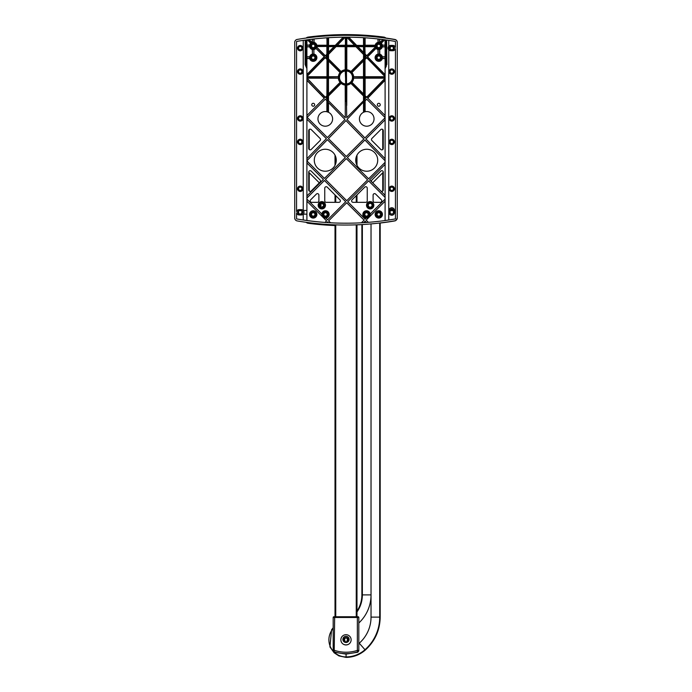 <?xml version="1.0" encoding="UTF-8"?>
<svg xmlns="http://www.w3.org/2000/svg" width="692" height="692" viewBox="0 0 692 692"><rect width="100%" height="100%" fill="white"/><g stroke="black" fill="none" stroke-linecap="round" stroke-linejoin="round"><path stroke-width="1.04" d="M392.286 49.72A1.652 1.652 0 0 0 391.776 46.502A1.652 1.652 0 0 0 391.274 49.72M356.986 224.839A287.102 287.102 0 0 0 361.881 224.623M380.193 223.04A287.102 287.102 0 0 0 383.74 222.599L383.766 222.599A2.932 2.932 0 0 0 384.518 222.383L385.159 222.296M390.435 209.59A2.751 2.751 0 0 1 390.868 209.555L392.727 209.555A2.751 2.751 0 0 1 393.117 209.581M383.74 222.487A2.932 2.932 0 0 0 383.775 222.487A287.102 287.102 0 0 1 345.585 225.038A287.119 287.119 0 0 0 394.847 220.783A2.932 2.932 0 0 0 397.269 217.893L397.269 42.471A2.932 2.932 0 0 0 394.847 39.591L394.838 39.444A287.119 287.119 0 0 0 385.859 38.051A287.119 287.119 0 0 1 394.838 39.444A2.932 2.932 0 0 1 397.269 42.333L397.269 218.032L395.729 220.618L394.838 220.921A287.119 287.119 0 0 1 383.775 222.599A287.119 287.119 0 0 0 394.838 220.921M299.714 49.72L300.726 49.72M393.428 210.809A1.652 1.652 0 0 0 392.727 210.653L390.868 210.653A1.652 1.652 0 0 0 390.132 210.826M391.11 213.949L392.45 213.949M298.572 210.809L298.572 212.435A1.652 1.652 0 0 0 299.55 213.949M300.89 213.949A1.652 1.652 0 0 0 301.868 212.435L301.868 210.826M308.165 223.274A3.659 3.659 0 0 1 306.141 222.314A3.659 3.659 0 0 0 308.165 223.274A287.855 287.855 0 0 0 335.014 225.557L335.014 224.839M346.735 638.534A1.488 1.488 0 0 1 346.735 641.112A1.488 1.488 0 0 0 346.735 638.534L346.735 638.526A1.488 1.488 0 0 1 346.735 641.112L346.735 641.423A1.756 1.756 0 0 0 346.735 638.223L346.735 638.526M333.916 616.745L358.084 616.745A0.735 0.735 0 0 1 358.819 617.48L358.819 650.402L357.349 650.402L357.799 651.76A37.783 37.783 0 0 1 334.201 651.76L334.201 651.76A1.462 1.427 180 0 1 333.181 650.402L333.181 617.48A0.735 0.735 0 0 1 333.916 616.745A0.735 0.735 0 0 0 333.181 617.48L334.651 617.48L334.201 651.76M366.717 149.256A10.986 10.986 0 0 0 355.731 160.241A10.986 10.986 0 0 0 366.717 171.227A10.986 10.986 0 0 0 377.711 160.241A10.986 10.986 0 0 0 366.717 149.256M363.871 112.139L363.508 112.303A7.327 7.327 0 0 0 366.717 126.204A7.327 7.327 0 0 0 374.043 118.886A7.327 7.327 0 0 0 365.117 111.732L363.871 112.139L363.871 102.139M325.283 111.559A7.327 7.327 0 0 0 317.957 118.886A7.327 7.327 0 0 0 332.42 120.529A7.327 7.327 0 0 0 328.492 112.303L326.883 111.732A7.327 7.327 0 0 0 325.283 111.559M325.283 149.256A10.986 10.986 0 0 0 314.289 160.241A10.986 10.986 0 0 0 325.283 171.227A10.986 10.986 0 0 0 336.269 160.241A10.986 10.986 0 0 0 325.283 149.256M327.255 187.151A1.462 1.462 0 0 0 324.756 188.189L324.756 200.862A1.462 1.462 0 0 0 326.226 202.332L338.907 202.332A1.462 1.462 0 0 0 339.936 199.832L327.255 187.151M383.281 130.624A1.462 1.462 0 0 0 380.782 129.586L371.898 138.469A1.462 1.462 0 0 0 371.898 140.545L380.782 149.429A1.462 1.462 0 0 0 383.281 148.391L383.281 130.624M383.281 172.152A1.462 1.462 0 0 0 380.782 171.114L371.898 179.998A1.462 1.462 0 0 0 371.898 182.074L380.782 190.957A1.462 1.462 0 0 0 383.281 189.919L383.281 172.152M375.6 194.063A1.462 1.462 0 0 0 373.1 195.101L373.1 200.862A1.462 1.462 0 0 0 374.562 202.332L380.332 202.332A1.462 1.462 0 0 0 381.37 199.832L375.6 194.063M367.244 188.189A1.462 1.462 0 0 0 364.745 187.151L352.064 199.832A1.462 1.462 0 0 0 353.093 202.332L365.774 202.332A1.462 1.462 0 0 0 367.244 200.862L367.244 188.189M311.218 129.586A1.462 1.462 0 0 0 308.718 130.624L308.718 148.391A1.462 1.462 0 0 0 311.218 149.429L320.102 140.545A1.462 1.462 0 0 0 320.102 138.469L311.218 129.586M318.9 195.101A1.462 1.462 0 0 0 316.4 194.063L310.63 199.832A1.462 1.462 0 0 0 311.668 202.332L317.438 202.332A1.462 1.462 0 0 0 318.9 200.862L318.9 195.101M378.775 103.307A1.462 1.462 0 0 0 377.313 104.769A1.462 1.462 0 0 0 378.775 106.231A1.462 1.462 0 0 0 380.245 104.769A1.462 1.462 0 0 0 378.775 103.307M313.225 103.307A1.462 1.462 0 0 0 311.755 104.769A1.462 1.462 0 0 0 313.225 106.231A1.462 1.462 0 0 0 314.687 104.769A1.462 1.462 0 0 0 313.225 103.307M300.224 50.827A2.673 2.673 0 0 0 302.897 48.155A2.673 2.673 0 0 0 300.224 45.473A2.673 2.673 0 0 0 297.551 48.155A2.673 2.673 0 0 0 300.224 50.827M300.224 46.502A1.652 1.652 0 0 0 298.572 48.155A1.652 1.652 0 0 0 300.224 49.798A1.652 1.652 0 0 0 301.868 48.155A1.652 1.652 0 0 0 300.224 46.502M321.832 203.353A1.903 1.903 0 0 0 319.929 205.264A1.903 1.903 0 0 0 321.832 207.167A1.903 1.903 0 0 0 323.735 205.264A1.903 1.903 0 0 0 321.832 203.353M319.194 205.264A2.638 2.638 0 0 1 321.832 202.626A2.638 2.638 0 0 1 324.47 205.264A2.638 2.638 0 0 1 321.832 207.894A2.638 2.638 0 0 1 319.194 205.264M370.168 203.353A1.903 1.903 0 0 0 368.265 205.264A1.903 1.903 0 0 0 370.168 207.167A1.903 1.903 0 0 0 372.071 205.264A1.903 1.903 0 0 0 370.168 203.353M367.53 205.264A2.638 2.638 0 0 1 370.168 202.626A2.638 2.638 0 0 1 372.806 205.264A2.638 2.638 0 0 1 370.168 207.894A2.638 2.638 0 0 1 367.53 205.264M370.168 201.597A3.659 3.659 0 0 1 373.836 205.264A3.659 3.659 0 0 1 370.168 208.923A3.659 3.659 0 0 1 366.509 205.264A3.659 3.659 0 0 1 370.168 201.597M321.832 208.923A3.659 3.659 0 0 0 325.491 205.264A3.659 3.659 0 0 0 321.832 201.597A3.659 3.659 0 0 0 318.164 205.264A3.659 3.659 0 0 0 321.832 208.923M313.225 212.729A1.687 1.687 0 0 0 311.538 214.416A1.687 1.687 0 0 0 313.225 216.103A1.687 1.687 0 0 0 314.912 214.416A1.687 1.687 0 0 0 313.225 212.729M310.474 214.416A2.751 2.751 0 0 1 313.225 211.665A2.751 2.751 0 0 1 315.967 214.416A2.751 2.751 0 0 1 313.225 217.158A2.751 2.751 0 0 1 310.474 214.416M325.491 212.729A1.687 1.687 0 0 0 323.804 214.416A1.687 1.687 0 0 0 325.491 216.103A1.687 1.687 0 0 0 327.178 214.416A1.687 1.687 0 0 0 325.491 212.729M322.749 214.416A2.751 2.751 0 0 1 325.491 211.665A2.751 2.751 0 0 1 328.242 214.416A2.751 2.751 0 0 1 325.491 217.158A2.751 2.751 0 0 1 322.749 214.416M366.509 212.729A1.687 1.687 0 0 0 364.822 214.416A1.687 1.687 0 0 0 366.509 216.103A1.687 1.687 0 0 0 368.196 214.416A1.687 1.687 0 0 0 366.509 212.729M363.758 214.416A2.751 2.751 0 0 1 366.509 211.665A2.751 2.751 0 0 1 369.251 214.416A2.751 2.751 0 0 1 366.509 217.158A2.751 2.751 0 0 1 363.758 214.416M378.775 212.729A1.687 1.687 0 0 0 377.088 214.416A1.687 1.687 0 0 0 378.775 216.103A1.687 1.687 0 0 0 380.462 214.416A1.687 1.687 0 0 0 378.775 212.729M376.033 214.416A2.751 2.751 0 0 1 378.775 211.665A2.751 2.751 0 0 1 381.526 214.416A2.751 2.751 0 0 1 378.775 217.158A2.751 2.751 0 0 1 376.033 214.416M378.775 210.757A3.659 3.659 0 0 1 382.442 214.416A3.659 3.659 0 0 1 378.775 218.075A3.659 3.659 0 0 1 375.116 214.416A3.659 3.659 0 0 1 378.775 210.757M325.491 218.075A3.659 3.659 0 0 0 329.15 214.416A3.659 3.659 0 0 0 325.491 210.757A3.659 3.659 0 0 0 321.832 214.416A3.659 3.659 0 0 0 325.491 218.075M313.225 218.075A3.659 3.659 0 0 0 316.884 214.416A3.659 3.659 0 0 0 313.225 210.757A3.659 3.659 0 0 0 309.558 214.416A3.659 3.659 0 0 0 313.225 218.075M366.509 210.757A3.659 3.659 0 0 1 370.168 214.416A3.659 3.659 0 0 1 366.509 218.075A3.659 3.659 0 0 1 362.85 214.416A3.659 3.659 0 0 1 366.509 210.757M378.775 55.991A1.687 1.687 0 0 0 377.088 57.67A1.687 1.687 0 0 0 378.775 59.356A1.687 1.687 0 0 0 380.462 57.67A1.687 1.687 0 0 0 378.775 55.991M376.033 57.67A2.751 2.751 0 0 1 378.775 54.928A2.751 2.751 0 0 1 381.526 57.67A2.751 2.751 0 0 1 378.775 60.42A2.751 2.751 0 0 1 376.033 57.67M378.775 44.271A1.687 1.687 0 0 0 377.088 45.949A1.687 1.687 0 0 0 378.775 47.636A1.687 1.687 0 0 0 380.462 45.949A1.687 1.687 0 0 0 378.775 44.271M376.033 45.949A2.751 2.751 0 0 1 378.775 43.207A2.751 2.751 0 0 1 381.526 45.949A2.751 2.751 0 0 1 378.775 48.7A2.751 2.751 0 0 1 376.033 45.949M313.225 44.271A1.687 1.687 0 0 0 311.538 45.949A1.687 1.687 0 0 0 313.225 47.636A1.687 1.687 0 0 0 314.912 45.949A1.687 1.687 0 0 0 313.225 44.271M310.474 45.949A2.751 2.751 0 0 1 313.225 43.207A2.751 2.751 0 0 1 315.967 45.949A2.751 2.751 0 0 1 313.225 48.7A2.751 2.751 0 0 1 310.474 45.949M313.225 55.991A1.687 1.687 0 0 0 311.538 57.67A1.687 1.687 0 0 0 313.225 59.356A1.687 1.687 0 0 0 314.912 57.67A1.687 1.687 0 0 0 313.225 55.991M310.474 57.67A2.751 2.751 0 0 1 313.225 54.928A2.751 2.751 0 0 1 315.967 57.67A2.751 2.751 0 0 1 313.225 60.42A2.751 2.751 0 0 1 310.474 57.67M378.775 54.184A3.486 3.486 0 0 0 375.289 57.67A3.486 3.486 0 0 0 378.775 61.164A3.486 3.486 0 0 0 382.269 57.67A3.486 3.486 0 0 0 378.775 54.184M385.098 56.761L382.321 56.761A3.659 3.659 0 0 0 379.744 54.14L379.562 54.201A3.555 3.555 0 0 0 378.1 54.184L378.1 49.443A3.555 3.555 0 0 0 379.562 49.417L379.744 49.487A3.659 3.659 0 0 0 382.321 46.874L382.252 46.701A3.555 3.555 0 0 0 382.261 45.231L385.107 45.231L385.072 39.833M365.117 57.298L365.117 56.147L365.687 56.727L365.013 57.661L365.938 56.727L365.013 55.775L365.013 54.192L366.717 55.948L375.453 47.212A3.555 3.555 0 0 0 376.024 48.206L376.067 48.414A3.659 3.659 0 0 0 377.918 49.513L378.1 54.184M377.918 54.114A3.659 3.659 0 0 0 378.775 61.337A3.659 3.659 0 0 0 382.321 58.595L382.252 58.413A3.555 3.555 0 0 0 382.261 56.943L382.321 56.761M393.428 210.541A1.652 1.652 0 0 0 391.776 208.898A1.652 1.652 0 0 0 390.132 210.541L390.132 212.435A1.652 1.652 0 0 0 391.776 214.088A1.652 1.652 0 0 0 393.428 212.435L393.428 210.541M389.103 212.574A2.673 2.673 0 0 0 391.776 215.247A2.673 2.673 0 0 0 394.449 212.574L394.449 210.411A2.673 2.673 0 0 0 391.776 207.738A2.673 2.673 0 0 0 389.103 210.411L389.103 212.574M300.224 190.43A1.652 1.652 0 0 1 298.572 188.778A1.652 1.652 0 0 1 300.224 187.134A1.652 1.652 0 0 1 301.868 188.778A1.652 1.652 0 0 1 300.224 190.43M300.224 143.555A1.652 1.652 0 0 1 298.572 141.903A1.652 1.652 0 0 1 300.224 140.26A1.652 1.652 0 0 1 301.868 141.903A1.652 1.652 0 0 1 300.224 143.555M300.224 120.114A1.652 1.652 0 0 1 298.572 118.462A1.652 1.652 0 0 1 300.224 116.818A1.652 1.652 0 0 1 301.868 118.462A1.652 1.652 0 0 1 300.224 120.114M300.224 73.24A1.652 1.652 0 0 1 298.572 71.587A1.652 1.652 0 0 1 300.224 69.944A1.652 1.652 0 0 1 301.868 71.587A1.652 1.652 0 0 1 300.224 73.24M391.776 73.24A1.652 1.652 0 0 1 390.132 71.587A1.652 1.652 0 0 1 391.776 69.944A1.652 1.652 0 0 1 393.428 71.587A1.652 1.652 0 0 1 391.776 73.24M391.776 120.114A1.652 1.652 0 0 1 390.132 118.462A1.652 1.652 0 0 1 391.776 116.818A1.652 1.652 0 0 1 393.428 118.462A1.652 1.652 0 0 1 391.776 120.114M391.776 143.555A1.652 1.652 0 0 1 390.132 141.903A1.652 1.652 0 0 1 391.776 140.26A1.652 1.652 0 0 1 393.428 141.903A1.652 1.652 0 0 1 391.776 143.555M391.776 190.43A1.652 1.652 0 0 1 390.132 188.778A1.652 1.652 0 0 1 391.776 187.134A1.652 1.652 0 0 1 393.428 188.778A1.652 1.652 0 0 1 391.776 190.43M300.224 191.45A2.673 2.673 0 0 0 302.897 188.778A2.673 2.673 0 0 0 300.224 186.105A2.673 2.673 0 0 0 297.551 188.778A2.673 2.673 0 0 0 300.224 191.45M300.224 144.576A2.673 2.673 0 0 0 302.897 141.903A2.673 2.673 0 0 0 300.224 139.23A2.673 2.673 0 0 0 297.551 141.903A2.673 2.673 0 0 0 300.224 144.576M300.224 121.135A2.673 2.673 0 0 0 302.897 118.462A2.673 2.673 0 0 0 300.224 115.789A2.673 2.673 0 0 0 297.551 118.462A2.673 2.673 0 0 0 300.224 121.135M300.224 74.26A2.673 2.673 0 0 0 302.897 71.587A2.673 2.673 0 0 0 300.224 68.915A2.673 2.673 0 0 0 297.551 71.587A2.673 2.673 0 0 0 300.224 74.26M391.776 74.26A2.673 2.673 0 0 0 394.449 71.587A2.673 2.673 0 0 0 391.776 68.915A2.673 2.673 0 0 0 389.103 71.587A2.673 2.673 0 0 0 391.776 74.26M391.776 121.135A2.673 2.673 0 0 0 394.449 118.462A2.673 2.673 0 0 0 391.776 115.789A2.673 2.673 0 0 0 389.103 118.462A2.673 2.673 0 0 0 391.776 121.135M391.776 144.576A2.673 2.673 0 0 0 394.449 141.903A2.673 2.673 0 0 0 391.776 139.23A2.673 2.673 0 0 0 389.103 141.903A2.673 2.673 0 0 0 391.776 144.576M391.776 191.45A2.673 2.673 0 0 0 394.449 188.778A2.673 2.673 0 0 0 391.776 186.105A2.673 2.673 0 0 0 389.103 188.778A2.673 2.673 0 0 0 391.776 191.45M370.151 214.062L385.107 199.114L385.098 220.532L388.757 220.004L388.757 40.361M306.902 198.016L306.902 220.497L303.243 219.961A285.26 285.26 0 0 0 346 223.205A287.119 287.119 0 0 0 395.443 218.914L395.443 48.717A2.673 2.673 0 0 1 392.848 50.741L390.695 50.741A2.673 2.673 0 0 1 388.022 48.068A2.673 2.673 0 0 1 390.695 45.395L392.848 45.395A2.673 2.673 0 0 1 395.443 47.428L395.443 41.451A287.119 287.119 0 0 0 386.162 39.989L386.672 40.058L386.136 40.127A286.972 286.972 0 0 0 385.695 40.067L385.098 39.911M294.878 218.957L294.731 218.032A2.932 2.932 0 0 0 297.162 220.921A287.119 287.119 0 0 0 345.585 225.038A287.102 287.102 0 0 1 308.26 222.599A2.932 2.932 0 0 0 308.26 222.599M378.775 42.463A3.486 3.486 0 0 0 375.289 45.949A3.486 3.486 0 0 0 378.775 49.443A3.486 3.486 0 0 0 382.269 45.949A3.486 3.486 0 0 0 378.775 42.463M384.475 39.755L381.024 43.198A3.555 3.555 0 0 0 380.038 42.627L379.934 42.48A3.659 3.659 0 0 0 379.744 42.42L379.562 42.489A3.555 3.555 0 0 0 378.1 42.463L378.1 38.96M377.918 38.942L378.1 42.463M377.918 42.394A3.659 3.659 0 0 0 375.185 45.222L375.306 46.546L364.874 46.442L365.117 54.045L366.717 55.689L375.306 47.108A3.659 3.659 0 0 1 375.185 46.684L375.306 46.546M313.225 61.164A3.486 3.486 0 0 1 309.731 57.67A3.486 3.486 0 0 1 313.225 54.184A3.486 3.486 0 0 1 316.711 57.67A3.486 3.486 0 0 1 313.225 61.164M312.256 49.487L312.438 54.201A3.555 3.555 0 0 1 313.9 54.184L313.9 49.443A3.555 3.555 0 0 1 312.438 49.417L312.256 49.487A3.659 3.659 0 0 1 309.679 46.874L309.748 46.701A3.555 3.555 0 0 1 309.739 45.231L309.67 45.049A3.659 3.659 0 0 1 310.76 43.241L307.326 39.816M312.256 54.14A3.659 3.659 0 0 0 309.679 56.761L309.739 56.943A3.555 3.555 0 0 0 309.748 58.413L309.679 58.595A3.659 3.659 0 0 0 316.858 58.102A3.659 3.659 0 0 0 314.082 54.114M313.225 49.443A3.486 3.486 0 0 1 309.731 45.949A3.486 3.486 0 0 1 313.225 42.463A3.486 3.486 0 0 1 316.711 45.949A3.486 3.486 0 0 1 313.225 49.443M309.16 39.565L312.066 42.48A3.659 3.659 0 0 1 312.256 42.42L312.438 42.489A3.555 3.555 0 0 1 313.9 42.463L314.082 42.394A3.659 3.659 0 0 1 316.815 45.222L327.126 45.464L327.126 46.442L316.694 46.546L327.134 46.079M312.066 42.48L311.962 42.627A3.555 3.555 0 0 0 310.976 43.198L310.76 43.241M311.218 171.114A1.462 1.462 0 0 0 308.718 172.152L308.718 189.919A1.462 1.462 0 0 0 311.218 190.957L320.102 182.074A1.462 1.462 0 0 0 320.102 179.998L311.218 171.114M386.395 65.904L385.115 68.594L386.3 65.818L386.162 39.989A287.119 287.119 0 0 0 385.721 39.928A287.119 287.119 0 0 0 328.129 37.723A287.119 287.119 0 0 0 327.87 37.74A287.119 287.119 0 0 0 327.498 37.757A287.119 287.119 0 0 0 306.279 39.928L306.798 39.851L306.305 40.067A286.972 286.972 0 0 0 305.864 40.127L305.284 40.101A285.26 285.26 0 0 0 303.243 40.404L303.243 210.454L306.902 210.454M364.736 111.836L364.494 37.757L364.978 100.997L366.717 99.207L385.107 117.588L385.098 45.222M363.758 37.714L363.975 101.499L363.758 37.714M346.19 37.16L346.562 83.922A6.496 6.496 0 0 0 352.496 77.452A6.496 6.496 0 0 0 346.562 70.973L346.199 83.905L346.19 37.16M345.446 37.16L345.663 101.343L345.446 37.16M345.196 45.222L328.25 45.464L345.438 45.464L345.36 37.16A285.26 285.26 0 0 0 328.406 37.714L327.87 37.861A286.99 286.99 0 0 0 327.506 37.887L326.883 37.956L327.126 45.464M306.928 39.833L306.833 39.885A285.26 285.26 0 0 1 326.953 37.809L326.892 37.8A287.119 287.119 0 0 1 326.979 37.792L326.987 100.651L326.987 98.947L326.148 98.082L326.987 97.235L326.987 95.678L325.249 97.416L326.987 95.678M387.866 40.231L387.347 40.153M386.646 40.222L386.871 64.529M385.098 46.701L382.252 46.701M385.098 58.422L382.252 58.413M385.107 74.874L367.487 56.744L385.098 74.606M385.098 76.466L366.708 57.523L365.013 59.218L365.013 57.661M385.107 76.898L365.013 76.898L365.013 77.997L385.107 77.997M385.107 78.43L366.708 97.373L365.013 95.678L365.013 97.235L365.808 98.039L365.013 98.861L365.013 100.651M385.098 195.291L385.107 162.326L368.611 178.813L347.358 157.56L364.9 140.018L385.107 160.786L385.107 117.744L364.918 137.933L346.995 119.508L363.975 101.499M385.098 162.335L385.098 160.778M366.154 218.058L365.125 219.096L347.765 201.735L368.611 180.889L385.107 197.376L385.107 195.3L369.649 179.851L385.107 164.393M385.098 199.123L385.098 197.367M306.919 39.868L306.893 56.943L309.739 56.943M309.748 58.413L306.893 58.413L306.893 74.762L324.47 56.701L315.933 48.414A3.659 3.659 0 0 1 314.082 49.513M306.893 74.762L306.902 76.89L326.987 76.898L326.987 77.997L306.893 77.997L325.249 97.416M306.902 80.151L306.902 115.503L324.34 98.065L306.902 80.151L306.893 78.551M306.902 119.18L306.902 158.676L326.373 138.642L306.893 119.171L306.893 115.512M306.893 158.693L306.902 160.873M306.902 162.949L306.902 195.94M328.579 37.705L328.389 100.651L345.265 117.735L345.299 100.496M345.265 105.461L345.196 85.099L345.801 84.718M346.735 105.461L346.804 85.099L346.199 83.905M346.701 100.496L346.199 84.718L346.735 117.675L363.611 100.651M326.883 100.937L326.883 111.732M365.117 111.732L365.117 100.859M336.001 46.684L328.492 54.4L328.492 58.906L341.104 71.518A7.69 7.69 0 0 1 345.196 69.797L345.196 46.684L335.854 46.58L328.389 54.253L328.389 52.67L334.314 46.58L328.492 46.684L328.242 46.079L345.446 45.828L328.242 46.079M345.446 46.079L345.196 46.684M334.314 46.58L335.854 46.58M328.389 60.619L328.389 59.054L341.113 71.786A7.474 7.474 0 0 0 340.334 72.565L328.389 60.619L328.492 76.717L338.345 76.717A7.69 7.69 0 0 1 340.066 72.556L328.492 60.983M328.492 46.684L328.492 52.298L333.959 46.684M341.104 83.377L328.492 95.989L328.389 94.285L340.334 82.331A7.474 7.474 0 0 0 341.113 83.109L341.104 83.377A7.69 7.69 0 0 0 345.196 85.099M328.389 95.842L341.113 83.109M338.345 78.179L328.492 78.179L328.492 93.922L340.066 82.348A7.69 7.69 0 0 1 338.345 78.179L328.389 77.997L328.389 76.898L338.544 76.898A7.474 7.474 0 0 0 338.544 77.997M328.492 37.835L328.492 45.222M335.386 45.222L343.206 37.178M328.492 95.989L328.492 100.496M328.389 100.651L327.428 101.499L344.953 119.508L327.394 137.587L307.144 117.346L325.24 99.25L326.987 100.651M346.554 46.079L363.75 46.442L346.562 46.442L346.562 45.464L363.75 45.464L346.804 45.222L346.804 37.29L354.503 45.222M363.508 45.222L363.508 37.697M348.733 37.178L356.544 45.222M357.972 46.684L363.508 52.384L363.508 46.684L357.617 46.58L363.611 52.756L363.508 58.906L350.896 71.518A7.69 7.69 0 0 0 346.804 69.797L346.804 46.684L355.93 46.684L363.508 54.486M355.93 46.684L357.617 46.58M356.077 46.58L363.611 54.331M363.508 58.906L363.611 60.619L351.666 72.565A7.474 7.474 0 0 0 350.887 71.786L350.896 71.518M363.611 59.054L350.887 71.786M363.508 93.922L363.611 95.842L350.887 83.109A7.474 7.474 0 0 0 351.666 82.331L351.934 82.348A7.69 7.69 0 0 0 353.655 78.179L363.508 78.179L363.508 93.922L351.934 82.348M363.611 94.285L351.666 82.331M385.107 80.021L367.616 98.022L385.107 115.512M353.655 76.717L363.508 76.717L363.508 60.983L351.934 72.556A7.69 7.69 0 0 1 353.655 76.717L363.611 76.898L363.508 78.179M363.508 100.409L363.508 95.989L350.896 83.377A7.69 7.69 0 0 1 346.804 85.099M363.611 77.997L353.456 77.997A7.474 7.474 0 0 0 353.456 76.898M363.758 46.079L346.554 45.828M326.987 57.661L326.018 56.683L326.987 55.689L326.987 59.218L325.249 57.479L306.902 76.345M326.883 56.061L326.269 56.683L326.883 57.298M305.354 40.222L305.354 64.529L306.885 68.594L305.129 64.529L305.198 40.075M345.196 37.238L337.428 45.222M304.169 40.266L304.662 40.197M345.801 83.905L345.196 69.797M345.014 37.169L337.073 45.326M326.883 45.222L316.815 45.222M327.126 46.442L316.694 46.546M316.815 46.684A3.659 3.659 0 0 1 316.694 47.108L316.547 47.212A3.555 3.555 0 0 1 315.976 48.206M327.134 45.828L316.728 45.733L316.728 46.174M312.256 39.184L312.256 42.42M306.902 58.595L309.679 58.595M306.902 74.494L324.219 56.701L315.933 48.414M306.902 56.761L309.679 56.761M306.902 46.874L309.679 46.874M385.098 39.842L385.098 45.049L382.261 45.231M382.33 45.049A3.659 3.659 0 0 0 381.24 43.241L381.024 43.198M375.185 45.222L365.117 45.222L365.117 37.8M385.098 46.874L382.321 46.874M379.744 49.487L379.744 54.14M384.7 39.781L381.24 43.241M375.185 46.684L365.117 46.684M376.024 48.206L367.487 56.744M326.987 55.689L326.987 54.106L325.24 55.905L326.987 54.106M316.547 47.212L325.24 55.905M326.883 46.684L326.883 53.959M316.694 47.108L325.24 55.654M306.893 160.795L327.402 139.68L345.291 157.56L324.436 178.406L306.893 160.864L306.893 162.94L323.406 179.444L306.893 195.948L306.893 198.024L324.436 180.482L345.697 201.735L327.601 219.822L325.845 218.058M321.849 214.062L306.893 199.114M361.432 222.789L364.087 220.134L346.727 202.773L328.639 220.86L330.56 222.781A285.26 285.26 0 0 1 328.363 222.651L327.601 221.898L326.944 222.556A285.26 285.26 0 0 1 325.006 222.426L326.572 220.86L306.893 201.19M366.44 222.478L365.125 221.163L363.629 222.66M385.107 201.19L366.163 220.134L368.36 222.331M385.107 119.811L365.938 138.98L385.107 158.684M346.337 101.343L345.663 101.343M325.474 179.444L346.32 158.598L367.582 179.851L346.727 200.697L325.474 179.444M346.32 156.522L328.423 138.625L345.974 120.564L363.88 138.971L346.32 156.522M385.098 58.595L382.321 58.595M376.067 48.414L367.737 56.744M379.744 39.15L379.744 42.42M379.934 42.48L382.875 39.539M346.934 37.169L354.866 45.326M348.483 37.178L356.397 45.326M380.038 42.627L383.1 39.574M335.534 45.326L343.466 37.178M310.976 43.198L307.559 39.781M326.987 77.997L326.883 95.531M326.883 78.179L306.902 78.179M306.902 78.3L325.249 97.157M385.098 80.289L367.737 98.152M306.902 45.049L309.67 45.049M314.082 38.968L314.082 42.394M324.219 98.195L306.902 80.402M326.269 98.212L326.883 97.598L326.883 98.835M365.117 95.531L365.117 78.179L385.098 78.179L366.708 97.114L365.013 95.678M326.987 59.218L326.987 76.898M326.883 59.365L325.249 57.739L306.902 76.596M306.902 76.717L326.883 76.717M365.013 76.898L365.013 59.218M365.117 76.717L385.098 76.717L366.708 57.782L365.117 59.365M365.117 98.748L365.013 97.235M365.687 98.169L365.117 97.598M308.26 37.766A2.932 2.932 0 0 0 308.234 37.775A287.102 287.102 0 0 1 383.74 37.878A2.932 2.932 0 0 0 383.74 37.878M392.727 49.72A1.652 1.652 0 0 0 394.371 48.068A1.652 1.652 0 0 0 392.727 46.425L390.868 46.425A1.652 1.652 0 0 0 389.224 48.068A1.652 1.652 0 0 0 390.868 49.72L392.727 49.72M306.366 67.21L306.279 39.928A287.119 287.119 0 0 0 305.838 39.989A287.119 287.119 0 0 0 296.557 41.451L296.557 211.648A2.673 2.673 0 0 1 299.152 209.624L301.305 209.624A2.673 2.673 0 0 1 303.978 212.297A2.673 2.673 0 0 1 301.305 214.97L299.152 214.97A2.673 2.673 0 0 1 296.557 212.946L296.557 218.914A287.119 287.119 0 0 0 346 223.205M294.731 218.032L294.731 42.333A2.932 2.932 0 0 1 297.162 39.444A287.119 287.119 0 0 1 394.847 39.591M299.273 210.653A1.652 1.652 0 0 0 297.629 212.297A1.652 1.652 0 0 0 299.273 213.949L301.132 213.949A1.652 1.652 0 0 0 302.776 212.297A1.652 1.652 0 0 0 301.132 210.653L299.273 210.653M296.271 220.618L297.162 220.921M346.562 70.973L346.804 69.797M306.902 76.89L306.893 77.997M308.926 39.6L311.962 42.627M364.874 46.442L365.117 45.222M364.874 45.464L375.306 45.361M379.562 54.201L379.562 49.417M385.107 56.943L382.261 56.943M379.562 42.489L379.562 39.133M312.438 54.201L312.438 49.417M313.9 54.184L313.9 49.443M309.748 46.701L306.902 46.701M309.739 45.231L306.893 45.231M306.893 58.413L306.893 56.943M312.438 42.489L312.438 39.159M313.9 42.463L313.9 38.994M346.199 84.718L346.199 84.043L345.438 83.896A6.496 6.496 0 0 1 339.504 77.452A6.496 6.496 0 0 1 345.438 70.973M363.508 112.303L363.508 102.511M328.492 102.598L328.492 112.303M328.025 101.499L327.87 37.74M327.498 37.757L327.264 111.836M364.866 46.079L375.272 46.174M375.272 45.733L364.866 45.828M303.243 219.961L303.243 214.139L306.902 214.139M385.115 68.594L385.202 39.851M385.721 39.928L385.634 67.21M305.129 64.529L305.328 40.058M306.885 39.972L306.885 68.594M305.838 39.989L305.605 65.904M319.323 182.852L308.718 172.239M383.281 172.239L372.677 182.852M321.469 203.465L321.832 203.431A1.834 1.834 0 0 0 319.998 205.264A1.834 1.834 0 0 0 321.832 207.09L321.131 206.951M320.811 206.787L321.131 203.569M306.141 38.051A3.659 3.659 0 0 1 308.165 37.1A287.855 287.855 0 0 1 383.835 37.1A3.659 3.659 0 0 1 385.998 38.19M321.832 201.597L319.246 202.669M318.787 203.223L318.787 207.297M321.832 207.09A1.834 1.834 0 0 0 323.657 205.264A1.834 1.834 0 0 0 321.832 203.431C324.193 204.65 324.193 205.87 321.832 207.09M349.114 639.382A3.114 3.114 0 0 0 346 636.268A3.114 3.114 0 0 0 342.886 639.382A3.114 3.114 0 0 0 346 642.496A3.114 3.114 0 0 0 349.114 639.382M335.014 616.745L335.014 225.557M335.014 202.332L335.014 194.902M335.014 165.336L335.014 155.146M356.986 155.146L356.986 165.336M356.986 194.902L356.986 202.332M356.986 224.813L356.986 616.745M343.068 644.027A5.493 5.493 0 0 0 348.932 644.027M345.265 638.526L345.265 638.534A1.488 1.488 0 0 0 345.265 641.112L345.265 641.112A1.488 1.488 0 0 1 345.265 638.526L345.265 638.223A1.756 1.756 0 0 0 345.265 641.423L345.265 641.112M346 634.694A5.129 5.129 0 0 0 340.871 639.823A5.129 5.129 0 0 0 346 644.953A5.129 5.129 0 0 0 351.129 639.823A5.129 5.129 0 0 0 346 634.694M346 637.479A2.344 2.344 0 0 0 343.656 639.823A2.344 2.344 0 0 0 346 642.167A2.344 2.344 0 0 0 348.344 639.823A2.344 2.344 0 0 0 346 637.479M333.181 650.402L334.651 650.402A36.347 36.347 0 0 0 357.349 650.402L357.349 617.48L334.651 617.48L334.279 616.745M346.735 641.423L346.735 642.046M346.735 637.591L346.735 638.223M345.265 642.046L345.265 641.423M345.265 638.223L345.265 637.591M358.084 616.745A0.735 0.735 0 0 1 358.819 617.48L357.349 617.48L357.721 616.745M361.881 224.571L361.881 594.904A29.298 29.298 0 0 1 356.986 611.114M365.307 650.073L359.252 643.214A34.79 34.79 0 0 0 371.033 617.117L380.193 617.117C379.951 630.23 374.995 641.224 365.307 650.073C359.788 654.831 353.387 657.279 346.104 657.4L346.095 656.916A28.813 28.813 0 0 0 364.995 649.719A43.466 43.466 0 0 0 379.709 617.117L379.709 223.006M371.033 223.905L371.033 594.904A38.449 38.449 0 0 1 358.819 623.016M334.271 652.262A17.092 17.092 0 0 0 346.095 656.916L346.078 654.104M394.838 39.444A2.932 2.932 0 0 1 397.269 42.333L397.269 42.333M390.868 209.555L390.868 210.653M392.727 209.555L392.727 210.653M301.868 212.435L302.776 212.435M297.629 212.435L298.572 212.435M326.901 111.741L326.987 101.041M365.013 100.963L365.099 111.741M345.438 46.442L328.25 46.442M345.429 84.658A7.231 7.231 0 0 1 338.769 77.452A7.231 7.231 0 0 1 345.429 70.238M326.607 45.464L326.607 46.442M346.571 70.238A7.231 7.231 0 0 1 353.231 77.452A7.231 7.231 0 0 1 346.571 84.658M369.753 45.438L369.753 46.468M322.247 46.468L322.247 45.438M365.393 46.442L365.393 45.464M345.446 80.955L346.554 80.955M363.758 80.955L364.866 80.955M364.874 83.896L363.75 83.896M327.134 80.955L328.242 80.955M328.129 112.139L328.129 102.217M328.25 83.896L327.126 83.896M385.332 54.633L386.508 54.633M386.534 58.621L385.297 58.621M305.492 54.633L306.668 54.633M306.703 58.621L305.466 58.621M382.754 129.49L382.754 149.515M382.754 172.766L382.754 191.044M309.246 129.49L309.246 149.515M309.246 172.766L309.246 191.044M356.25 616.745L356.25 224.839M356.25 202.332L356.25 195.637M356.25 163.58L356.25 156.902M335.75 156.902L335.75 163.58M335.75 195.637L335.75 202.332M335.75 224.865L335.75 616.745M358.819 650.402A1.462 1.427 180 0 1 357.799 651.76M361.881 594.904L362.366 594.904A29.782 29.782 0 0 1 356.986 611.97M333.181 628.509A17.092 17.092 0 0 0 333.224 651.181M371.033 617.117L371.033 594.904L362.366 594.904L362.366 224.545M358.819 643.586A20.146 20.146 0 0 0 359.252 643.214M358.819 650.843L357.807 652.236L346 654.104L334.193 652.236L333.181 650.843M346.104 657.4L338.942 655.921L334.132 652.79L329.92 646.925L331.598 629.746L333.181 627.791M380.193 617.117L380.193 222.945"/></g></svg>
